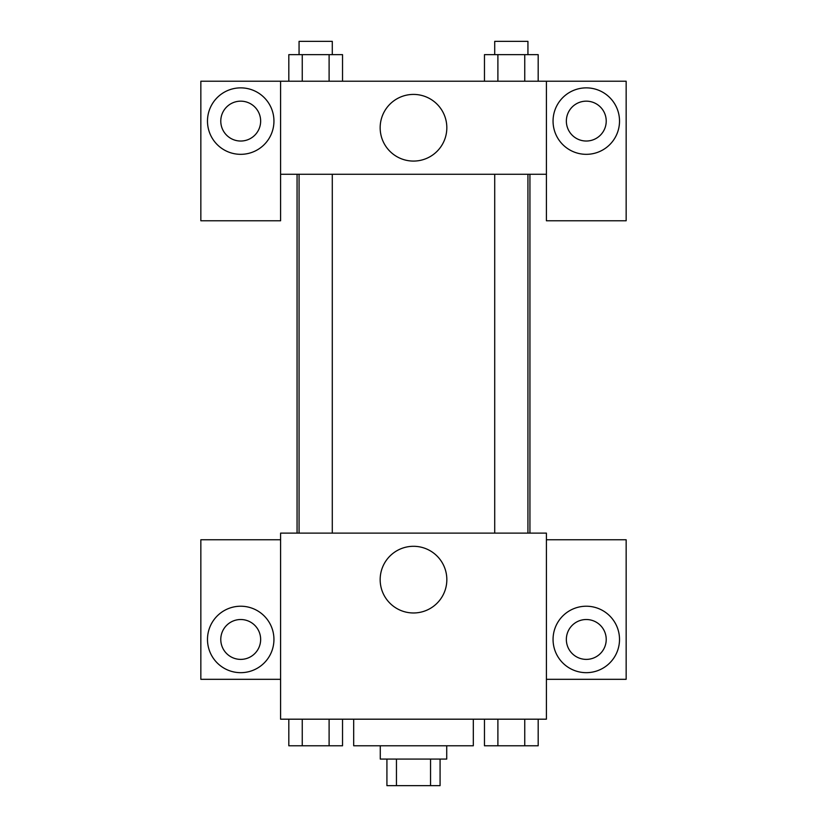<?xml version="1.0" encoding="UTF-8"?>
<svg xmlns="http://www.w3.org/2000/svg" width="827" height="827" viewBox="0 0 827 827"><rect width="100%" height="100%" fill="white"/><g stroke="black" fill="none" stroke-linecap="round" stroke-linejoin="round"><path stroke-width="1.24" d="M430.547 759.072L430.547 785.65L386.922 785.65L386.922 759.072M430.547 785.65L440.078 785.65L440.078 759.072M446.725 745.778L446.725 759.072L380.275 759.072L380.275 745.778M396.453 759.072L396.453 785.65M353.687 719.19L353.687 745.778L473.313 745.778L473.313 719.19M546.409 719.19L280.591 719.19L280.591 533.115L546.409 533.115L546.409 719.19M240.719 672.671A33.225 33.225 0 0 1 211.939 622.834A33.225 33.225 0 0 1 269.488 622.834A33.225 33.225 0 0 1 240.719 672.671M280.591 679.318L200.847 679.318L200.847 539.762L280.591 539.762M220.778 639.447A19.941 19.941 0 0 1 240.719 619.516A19.941 19.941 0 0 1 260.65 639.447A19.941 19.941 0 0 1 240.719 659.388A19.941 19.941 0 0 1 220.778 639.447M413.5 612.972A33.338 33.338 0 0 1 384.627 562.97A33.338 33.338 0 0 1 442.373 562.97A33.338 33.338 0 0 1 413.5 612.972M586.281 672.671A33.225 33.225 0 0 1 557.512 622.834A33.225 33.225 0 0 1 615.061 622.834A33.225 33.225 0 0 1 586.281 672.671M546.409 679.318L626.153 679.318L626.153 539.762L546.409 539.762M566.35 639.447A19.941 19.941 0 0 1 586.281 619.516A19.941 19.941 0 0 1 606.222 639.447A19.941 19.941 0 0 1 586.281 659.388A19.941 19.941 0 0 1 566.35 639.447M529.931 174.259L529.931 533.115M494.711 533.115L494.711 174.259M332.289 174.259L332.289 533.115M546.409 174.259L546.409 220.778L626.153 220.778L626.153 81.222L546.409 81.222L546.409 174.259L280.591 174.259L280.591 220.778L200.847 220.778L200.847 81.222L280.591 81.222L280.591 174.259M260.65 121.093A19.941 19.941 0 0 1 240.719 141.035A19.941 19.941 0 0 1 220.778 121.093A19.941 19.941 0 0 1 240.719 101.163A19.941 19.941 0 0 1 260.65 121.093M240.719 154.329A33.225 33.225 0 0 1 211.939 104.481A33.225 33.225 0 0 1 269.488 104.481A33.225 33.225 0 0 1 240.719 154.329M606.222 121.093A19.941 19.941 0 0 1 576.316 138.357A19.941 19.941 0 0 1 576.316 103.83A19.941 19.941 0 0 1 606.222 121.093M586.281 154.329A33.225 33.225 0 0 1 557.512 104.481A33.225 33.225 0 0 1 615.061 104.481A33.225 33.225 0 0 1 586.281 154.329M546.409 81.222L280.591 81.222M380.162 127.74A33.338 33.338 0 0 1 430.164 98.878A33.338 33.338 0 0 1 430.164 156.613A33.338 33.338 0 0 1 380.162 127.74M538.181 81.222L538.181 54.644L484.467 54.644L484.467 81.222M524.752 54.644L524.752 81.222M497.895 54.644L497.895 81.222M494.711 54.644L494.711 41.35L527.936 41.35L527.936 54.644M342.533 81.222L342.533 54.644L288.819 54.644L288.819 81.222M329.105 54.644L329.105 81.222M302.248 54.644L302.248 81.222M299.064 54.644L299.064 41.35L332.289 41.35L332.289 54.644M538.181 719.19L538.181 745.778L484.467 745.778L484.467 719.19M524.752 719.19L524.752 745.778M497.895 719.19L497.895 745.778M527.936 745.778L494.711 745.778M342.533 719.19L342.533 745.778L288.819 745.778L288.819 719.19M329.105 719.19L329.105 745.778M302.248 719.19L302.248 745.778M332.289 745.778L299.064 745.778M297.069 174.259L297.069 533.115M527.936 533.115L527.936 174.259M299.064 174.259L299.064 533.115"/></g></svg>
